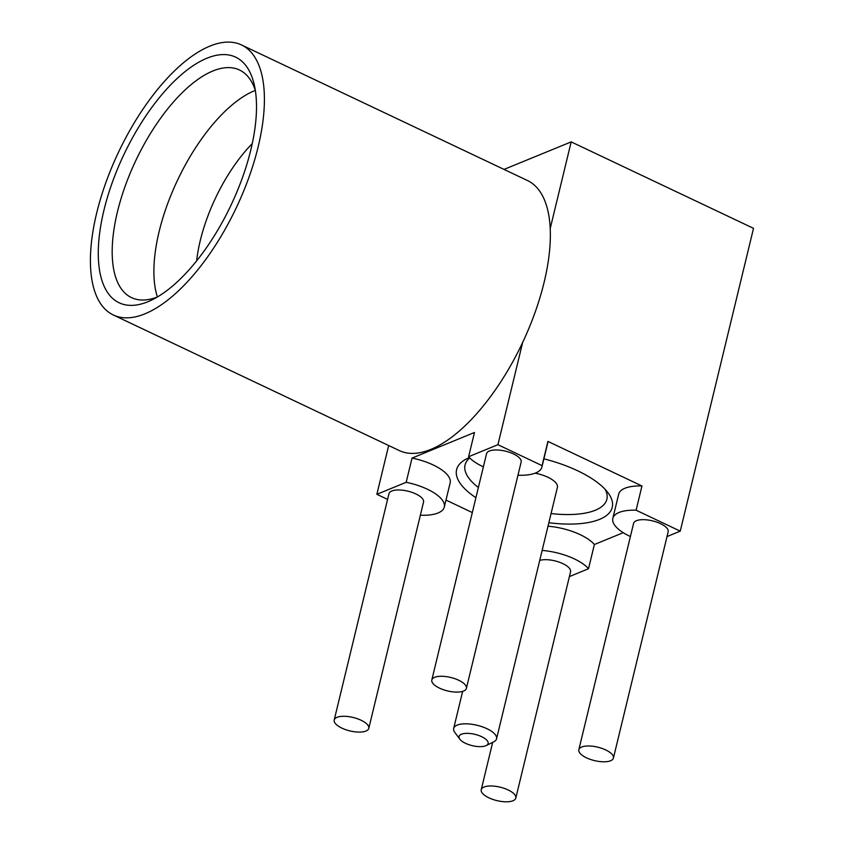 <?xml version="1.0" encoding="UTF-8"?>
<svg xmlns="http://www.w3.org/2000/svg" width="844" height="844" viewBox="0 0 844 844"><rect width="100%" height="100%" fill="white"/><g stroke="black" fill="none" stroke-linecap="round" stroke-linejoin="round"><path stroke-width="1.27" d="M586.517 757.828A17.787 6.91 -166.4 0 0 613.419 758.07A17.787 6.91 -166.4 0 0 605.739 749.947A17.787 6.91 -166.4 0 0 578.836 749.704A17.787 6.91 -166.4 0 0 586.517 757.828M613.419 758.07L668.174 531.762A17.787 6.91 -166.4 0 0 660.483 523.639A17.787 6.91 -166.4 0 0 633.58 523.396L578.836 749.704M488.919 797.833A17.787 6.91 -166.4 0 0 515.811 798.076A17.787 6.91 -166.4 0 0 508.13 789.952A17.787 6.91 -166.4 0 0 481.228 789.71A17.787 6.91 -166.4 0 0 488.919 797.833M515.811 798.076L570.565 571.768A17.787 6.91 -166.4 0 0 562.874 563.644A17.787 6.91 -166.4 0 0 539.727 560.395M439.492 688.124A17.787 6.91 -166.4 0 0 466.394 688.366A17.787 6.91 -166.4 0 0 458.714 680.243A17.787 6.91 -166.4 0 0 431.811 680A17.787 6.91 -166.4 0 0 439.492 688.124M466.394 688.366L521.149 462.058A17.787 6.91 -166.4 0 0 513.458 453.935A17.787 6.91 -166.4 0 0 486.555 453.692L431.811 680M341.894 728.129A17.787 6.91 -166.4 0 0 368.786 728.372A17.787 6.91 -166.4 0 0 361.105 720.249A17.787 6.91 -166.4 0 0 334.203 720.006A17.787 6.91 -166.4 0 0 341.894 728.129M368.786 728.372L423.54 502.064A17.787 6.91 -166.4 0 0 415.849 493.94A17.787 6.91 -166.4 0 0 388.957 493.698L334.203 720.006M569.405 576.579L588.511 568.74A39.14 15.192 -166.4 0 0 574.405 558.918A39.14 15.192 -166.4 0 0 542.143 550.425M588.511 568.74L594.376 544.517A39.14 15.192 -166.4 0 0 580.271 534.695A39.14 15.192 -166.4 0 0 547.999 526.202M420.417 514.956L421.019 515.241A39.14 15.192 -166.4 0 0 444.292 507.086A39.14 15.192 -166.4 0 0 427.38 489.214A39.14 15.192 -166.4 0 0 406.175 482.304L412.041 458.081L474.476 432.487L468.61 456.709A39.14 15.192 -166.4 0 0 483.38 466.848M444.292 507.086L450.158 482.863A39.14 15.192 -166.4 0 0 433.246 464.991A39.14 15.192 -166.4 0 0 412.041 458.081M543.895 458.83A80.064 31.08 13.6 0 1 608.081 492.854A80.064 31.08 13.6 0 1 599.546 519.376A80.064 31.08 13.6 0 1 548.843 522.731M475.911 497.696A80.064 31.08 13.6 0 1 466.922 458.703A80.064 31.08 13.6 0 1 469.306 457.627A80.064 31.08 13.6 0 1 469.401 457.596M469.76 457.954A72.953 28.316 -166.4 0 0 478.39 487.473M551.058 513.553A72.953 28.316 -166.4 0 0 595.294 510.251A72.953 28.316 -166.4 0 0 605.169 489.372M465.508 743.3A14.949 5.802 -166.4 0 0 486.186 745.558A14.949 5.802 -166.4 0 0 481.65 736.685A14.949 5.802 -166.4 0 0 464.601 733.478A14.949 5.802 -166.4 0 0 459.832 739.186A14.949 5.802 -166.4 0 0 465.508 743.3M459.832 739.186L454.832 732.423A22.06 8.567 13.6 0 1 453.682 728.435A22.06 8.567 13.6 0 1 457.184 725.112A22.06 8.567 13.6 0 1 487.041 728.741A22.06 8.567 13.6 0 1 496.567 738.806A22.06 8.567 13.6 0 1 493.719 741.834L486.186 745.558M496.567 738.806L557.409 487.315A22.06 8.567 -166.4 0 0 535.117 473.189M157.48 296.94A125.967 54.881 115.4 0 1 134.312 298.744A125.967 54.881 115.4 0 1 131.548 297.637A125.967 54.881 115.4 0 1 134.481 163.388A125.967 54.881 115.4 0 1 236.71 68.881A125.967 54.881 115.4 0 1 239.474 69.989A125.967 54.881 115.4 0 1 255.352 90.498M232.659 55.947A135.937 59.228 115.4 0 1 254.266 84.769A135.937 59.228 115.4 0 1 230.929 205.345A135.937 59.228 115.4 0 1 152.363 299.726A135.937 59.228 115.4 0 1 122.158 303.988A135.937 59.228 115.4 0 1 120.819 161.278A135.937 59.228 115.4 0 1 232.659 55.947M116.662 316.331A149.451 65.115 115.4 0 1 113.381 315.012A149.451 65.115 115.4 0 1 116.862 155.739A149.451 65.115 115.4 0 1 238.156 43.614A149.451 65.115 115.4 0 1 241.437 44.922A149.451 65.115 115.4 0 1 237.955 204.195A149.451 65.115 115.4 0 1 116.662 316.331M241.437 44.922L527.373 180.479A149.451 65.115 115.4 0 1 523.902 339.763A149.451 65.115 115.4 0 1 402.609 451.888A149.451 65.115 115.4 0 1 399.328 450.58L113.381 315.012M157.385 296.982A125.967 54.881 115.4 0 1 177.599 180.057A125.967 54.881 115.4 0 1 255.321 90.403M196.641 260.88A104.266 45.428 115.4 0 1 252.229 143.649M445.991 500.081L472.313 512.561M594.376 544.517L623.231 532.691M517.963 475.214A39.14 15.192 -166.4 0 0 541.901 467.08L547.756 442.857A39.14 15.192 -166.4 0 0 547.925 441.401L641.967 485.986A39.14 15.192 -166.4 0 0 618.694 494.151L612.828 518.374A39.14 15.192 -166.4 0 0 630.405 536.541M388.673 445.526L376.867 494.31L387.575 499.384M406.175 482.304L376.867 494.31M522.658 342.442L497.918 444.704L468.61 456.709M504.026 169.412L571.177 141.887L550.172 228.724M667.013 536.573L680.253 531.14L753.513 228.334L571.177 141.887M680.253 531.14L636.102 510.209A39.14 15.192 -166.4 0 0 612.828 518.374M636.102 510.209L641.967 485.986M541.901 467.08A39.14 15.192 -166.4 0 0 542.07 465.624L497.918 444.704M542.07 465.624L547.925 441.401M462.649 691.373L453.682 728.435M481.228 789.71L492.685 742.34"/></g></svg>
